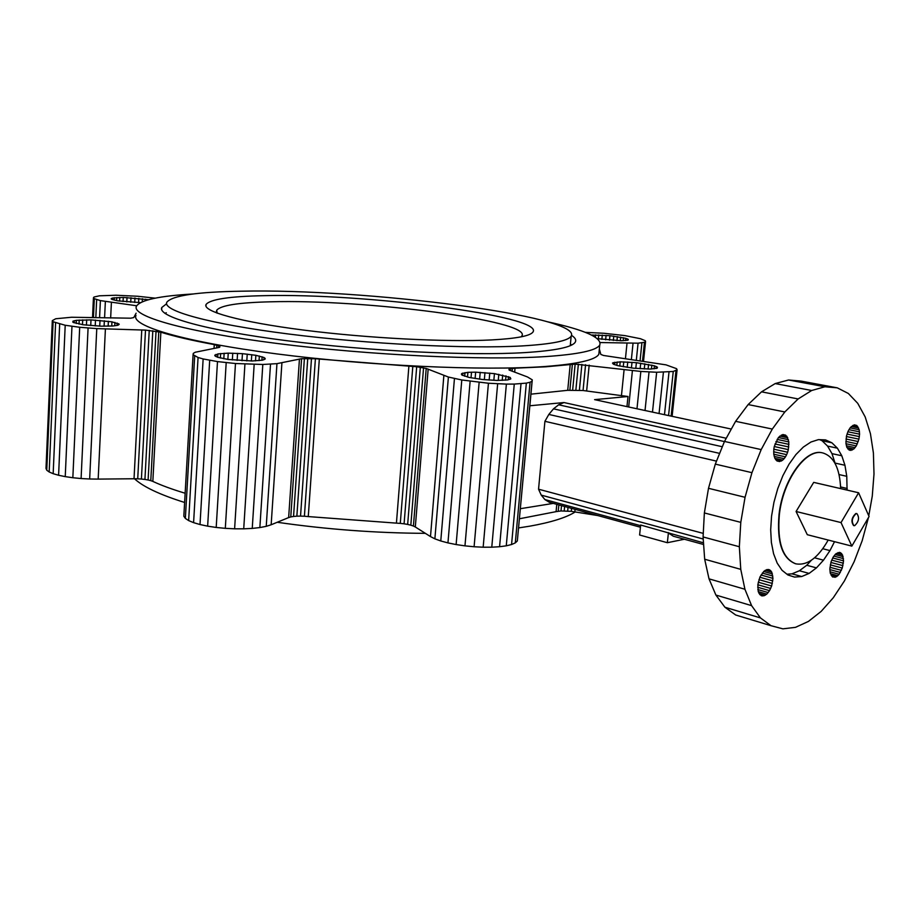 <?xml version="1.0" encoding="UTF-8"?>
<svg xmlns="http://www.w3.org/2000/svg" width="920" height="920" viewBox="0 0 920 920"><rect width="100%" height="100%" fill="white"/><g stroke="black" fill="none" stroke-linecap="round" stroke-linejoin="round"><path stroke-width="1.38" d="M491.395 339.94C446.717 342.251 367.413 338.215 303.83 330.108C240.097 322 202.204 311.374 206.057 304.474C210.162 299.276 229.62 296.343 264.431 295.665C363.825 293.077 543.685 315.985 533.025 331.936C530.506 335.892 516.626 338.572 491.395 339.94M522.077 345.931C551.816 344.149 568.18 340.883 571.17 336.145C583.015 316.1 364.228 288.397 241.465 291.191C197.133 291.904 172.258 295.573 166.842 302.197C162.104 310.672 208.782 323.897 288.765 334.029C368.563 344.172 467.854 349.025 522.077 345.931M570.411 344.068L571.722 345M164.945 313.398L166.267 312.731M571.538 335.351C575.264 337.766 576.495 340.055 575.23 342.194C572.171 347.162 555.53 350.623 525.285 352.578C469.959 355.994 368.287 351.152 286.568 340.676C204.642 330.199 156.964 316.399 161.805 307.475L166.589 303.772M193.016 293.986C159.424 295.929 140.576 299.989 136.459 306.153C131.065 316.112 184.38 331.671 277.07 343.471C369.529 355.292 484.322 360.605 545.525 356.592C578.335 354.349 596.401 350.508 599.736 345.058C602.312 337.721 584.878 329.958 547.457 321.759M135.987 315.422C130.571 325.841 183.816 341.883 276.38 353.855C368.736 365.849 483.414 370.967 544.594 366.539C577.392 364.067 595.47 359.984 598.828 354.292L599.161 350.922M155.227 298.16L137.62 296.251L116.081 295.24L99.486 295.803L94.047 297.01L93.437 297.804L94.323 298.701L100.383 300.61L136.666 305.762M136.102 313.191L133.756 317.584L130.743 318.193L71.576 317.25L55.718 318.757L52.313 320.643L53.118 321.759L65.205 325.266L79.695 327.267L96.772 328.601L145.498 330.108L160.862 332.212C174.19 336.352 191.992 340.492 214.268 344.597L219.857 346.311L219.466 347.346L195.316 352.222L193.303 353.36L193.085 354.66L198.064 357.5L203.136 358.949L217.488 361.583L235.474 363.515L262.809 364.469L276.954 363.653L301.576 358.697L315.399 358.731L416.691 366.747L426.213 368.437L448.397 377.039L461.782 379.983L488.44 383.237L506.379 384.1L491.774 547.193L499.572 546.721L514.268 384.077L506.379 384.1M514.659 372.209L515.028 368.172L509.093 368.978L509.139 370.035L527.482 376.959L532.266 379.845L532.059 381.133L530.069 382.237L526.343 383.122L514.268 384.077M515.028 368.172L545.87 366.792L575.149 364.113L640.837 371.438L656.661 372.255L673.256 371.473L677.097 369.782L676.579 368.678L666.022 364.86L603.508 355.465L600.829 354.418L599.345 348.979M600.265 342.539L638.066 343.195L644.448 342.286L645.564 341.573L645.242 340.71L640.481 338.721L624.91 335.616L604.095 333.281L585.327 332.361M112.459 299.609L112.527 298.022L123.257 297.413L148.407 299.724M112.527 298.022L111.182 298.827L111.688 299.299L117.679 300.84L140.449 302.634M72.99 322.334L72.933 321.183L76.36 320.332L90.999 319.895L111.952 321.816L119.209 324.254L117.714 325.289L112.873 325.99L100.981 326.174L83.168 324.772L72.99 322.334M228.056 359.444L217.626 357.282L214.843 355.752L217.867 353.912L228.24 353.142L242.443 353.659L255.852 355.304L264.086 357.523L265.213 358.984L262.499 360.157L252.183 360.985L228.056 359.444M510.048 379.27L510.209 377.43L510.818 378.867L507.644 379.925L496.915 380.431L482.425 379.5L469.234 377.476L461.921 375.049L461.587 373.623L467.9 372.312L475.663 372.163L475.111 378.534M510.209 377.43L494.442 373.635L475.663 372.163M656.983 368.264L650.164 369.058L633.627 368.207L617.964 365.7L613.582 364.285L612.501 363.066L620.195 361.824L636.387 362.675L654.442 365.815L657.409 367.16L656.983 368.264M625.531 340.572L625.772 338.296L628.268 339.365L627.762 340.204L621.575 340.756L597.482 338.686M625.772 338.296L609.948 335.685L591.548 335.053M645.564 341.573L643.551 361.065M644.448 342.286L642.516 360.928M641.918 342.838L640.09 360.617M638.066 343.195L636.33 360.134M633.029 343.344L631.384 359.501M627.003 343.275L625.439 358.731M672.117 416.334L677.097 369.782M671.129 416.116L675.97 370.725M673.256 371.473L668.564 415.564M669.012 371.99L664.481 414.69M663.412 372.255L659.065 413.528M656.661 372.255L652.487 412.114M649.037 371.979L645.023 410.504M640.837 371.438L636.985 408.779M632.408 370.668L628.693 406.985M626.969 406.617L628.004 396.497L583.05 390.517L567.721 390.31L570.216 364.366M624.094 369.69L621.448 395.703M589.179 365.113L586.649 390.942M585.568 364.699L583.05 390.517M581.9 364.377L579.393 390.206M578.37 364.182L575.874 390.022M575.149 364.113L572.654 389.976M572.378 364.182L569.894 390.068M530.943 394.162L567.721 390.31M512.083 371.254L512.348 368.31M510.163 370.518L510.335 368.586M509.013 369.874L509.093 368.978M532.059 381.133L517.327 540.971L532.266 379.845M517.327 540.971L515.292 542.88L530.069 382.237M515.292 542.88L511.566 544.525L526.343 383.122M511.566 544.525L506.264 545.824L521.007 383.743M506.264 545.824L499.572 546.721M497.651 383.824L483.161 547.204L491.774 547.193M488.44 383.237L474.099 546.756L483.161 547.204M479.136 382.375L464.968 545.859L474.099 546.756M470.131 381.282L456.124 544.559L464.968 545.859M461.782 379.983L447.948 542.903L456.124 544.559M454.445 378.546L440.772 540.971L447.948 542.903M448.397 377.039L434.884 538.832L440.772 540.971M443.865 375.509L430.491 536.59L434.884 538.832M428.168 369.081L415.311 526.987L430.491 536.59M426.213 368.437L413.413 526.044L415.311 526.987M423.556 367.816L410.826 525.182L413.413 526.044M420.325 367.241L407.663 524.423L410.826 525.182M416.691 366.747L404.087 523.813L407.663 524.423M412.815 366.344L400.28 523.376L404.087 523.813M408.894 366.068L396.428 523.135L400.28 523.376M396.428 523.135L308.269 516.58L319.32 359.065M308.269 516.58L304.405 516.235L315.399 358.731M304.405 516.235L300.541 516.097L311.478 358.512M300.541 516.097L296.861 516.178L307.74 358.432M296.861 516.178L293.549 516.453L304.393 358.49M293.549 516.453L290.766 516.925L301.576 358.697M290.766 516.925L288.65 517.569L299.448 359.018M288.65 517.569L271.158 524.768L281.911 362.859M271.158 524.768L266.236 526.332L276.954 363.653M266.236 526.332L259.854 527.562L270.503 364.205M259.854 527.562L252.241 528.413L262.809 364.469M252.241 528.413L243.719 528.827L254.161 364.435M243.719 528.827L234.611 528.804L244.927 364.113M234.611 528.804L225.308 528.344L235.474 363.515M225.308 528.344L216.2 527.447L226.193 362.652M216.2 527.447L207.644 526.159L217.488 361.583M209.691 360.318L200.008 524.538L207.644 526.159M203.136 358.949L193.591 522.652L200.008 524.538M198.064 357.5L188.646 520.582L193.591 522.652M194.683 356.051L185.357 518.409L188.646 520.582M193.085 354.66L183.827 516.223L185.357 518.409M219.857 346.311L219.811 347.081M218.764 345.736L218.649 347.565M216.867 345.161L216.695 347.99M214.268 344.597L214.038 348.484M185.15 493.246C172.316 489.382 161.54 485.438 152.835 481.401L160.862 332.212M152.835 481.401L150.788 480.642L158.78 331.683M150.788 480.642L148.108 479.987L156.043 331.177M148.108 479.987L144.934 479.435L152.812 330.74M144.934 479.435L141.415 479.044L149.236 330.372M141.415 479.044L137.724 478.803L145.498 330.108M137.724 478.803L134.032 478.756L141.76 329.947M134.032 478.756L98.175 479.101L105.409 328.957M98.175 479.101L89.665 478.998L96.772 328.601M89.665 478.998L81.098 478.538L88.078 328.037M81.098 478.538L72.841 477.733L79.695 327.267M72.841 477.733L65.239 476.629L71.967 326.324M65.239 476.629L58.593 475.26L65.205 325.266M58.593 475.26L53.164 473.685L59.673 324.116M53.164 473.685L49.174 471.983L55.591 322.931M49.174 471.983L46.759 470.2L53.118 321.759M52.313 320.643L46 468.429L46.759 470.2M110.653 318.021L111.4 302.45M104.581 317.837L105.363 301.565M99.578 317.688L100.383 300.61M95.818 317.572L96.657 299.644M93.437 317.503L94.323 298.701M92.517 317.469L93.437 297.804M114.321 297.735L114.206 300.127M111.435 299.058L111.469 298.391M145.578 299.184L145.51 300.575M142.393 298.724L142.232 301.794M138.805 298.31L138.587 302.599M134.952 297.965L134.722 302.473M130.974 297.689L130.743 302.243M127.029 297.505L126.81 301.933M123.257 297.413L123.05 301.553M119.795 297.424L119.611 301.116M116.782 297.539L116.621 300.633M118.553 324.944L118.623 323.656M117.162 323.035L117.047 325.427M114.919 322.414L114.747 325.795M111.952 321.816L111.745 326.048M108.376 321.264L108.146 326.197M104.351 320.781L104.087 326.221M100.004 320.39L99.728 326.117M95.496 320.091L95.22 325.91M90.999 319.895L90.735 325.588M86.687 319.827L86.445 325.162M82.708 319.872L82.489 324.668M79.224 320.045L79.04 324.104M76.36 320.332L76.222 323.495M74.232 320.712L74.14 322.862M72.933 321.183L72.887 322.207M265.075 359.076L265.121 358.271M263.936 359.731L264.086 357.523M261.912 360.237L262.131 356.764M259.06 360.628L259.348 356.005M255.495 360.881L255.852 355.304M251.355 360.985L251.758 354.66M247.238 354.108L246.802 360.939M242.443 353.659L242.006 360.755M237.567 353.349L237.13 360.421M232.771 353.176L232.346 359.973M228.24 353.142L227.861 359.409M224.146 353.257L223.813 358.766M220.639 353.522L220.374 358.041M217.867 353.912L217.66 357.293M215.924 354.43L215.797 356.523M214.9 355.051L214.855 355.764M508.231 379.787L508.518 376.636M505.597 380.155L505.977 375.82M502.228 380.362L502.699 375.038M498.26 380.42L498.801 374.302M493.844 380.328L494.442 373.635M489.152 380.075L489.762 373.072M484.345 379.684L484.966 372.634M479.607 379.166L480.205 372.324M471.511 372.163L471.028 377.821M467.9 372.312L467.498 377.039M464.968 372.623L464.669 376.234M462.841 373.06L462.633 375.417M461.587 373.623L461.506 374.566M657.328 368L657.409 367.16M656.121 368.483L656.328 366.516M654.131 368.816L654.442 365.815M651.418 369L651.82 365.113M648.094 369.058L648.577 364.423M644.287 368.966L644.817 363.768M640.136 368.747L640.711 363.181M635.789 368.402L636.387 362.675M631.431 367.954L632.005 362.273M627.198 367.402L627.75 361.997M623.265 366.769L623.771 361.847M619.769 366.091L620.195 361.824M616.837 365.389L617.182 361.951M614.594 364.676L614.836 362.204M613.122 363.986L613.26 362.572M623.196 340.71L623.507 337.721M620.31 340.745L620.667 337.157M616.975 340.664L617.389 336.616M613.33 340.469L613.766 336.122M609.5 340.181L609.948 335.685M605.636 339.802L606.073 335.34M601.875 339.353L602.289 335.087M598.356 338.836L598.747 334.926M595.332 337.157L595.55 334.88M592.779 335.685L592.848 334.949M628.268 339.365L628.21 339.94M627.382 338.847L627.233 340.32M556.795 504.344L556.094 511.647L560.993 510.956L571.274 511.336L597.781 515.556M556.094 511.647L519.466 518.765M640.423 527.217L549.378 502.308L544.904 499.572L541.236 495.121L538.545 489.198L544.916 421.314L548.826 414.437L553.495 408.836L558.647 404.8L563.995 402.546L529.874 405.766M563.995 402.546L726.259 438.253M628.004 396.497L594.596 399.648L731.319 429.077M553.299 503.389L520.398 508.691M575.069 509.346L574.827 511.83M571.561 508.38L571.274 511.336M568.019 507.414L567.674 511.025M564.615 506.483L564.19 510.899M561.51 505.632L560.993 510.956M558.854 504.907L558.245 511.209M518.627 527.919L529.713 526.183C551.08 522.376 566.271 517.615 575.299 511.899M134.493 478.756C143.06 486.76 159.758 494.661 184.621 502.469M277.23 522.272C326.289 529.368 375.671 533.059 425.35 533.347M558.647 404.8L724.431 441.577M837.269 387.837L801.113 381.098L788.567 379.994L775.203 383.571L761.53 391.828L748.144 404.558L735.597 421.325L724.488 441.45L715.311 464.117L708.504 488.301L704.363 512.946L703.075 536.947L704.674 559.222L709.021 578.852L715.898 595.056L724.925 607.234L735.701 615.008L771.018 625.703L760.437 617.906L751.594 605.636L744.924 589.248L740.761 569.353L739.346 546.733L740.784 522.365L745.05 497.294L751.95 472.673L761.185 449.592L772.306 429.065L784.817 411.964L798.134 398.958L811.681 390.494L824.906 386.779L837.269 387.837L848.343 393.472L857.739 403.328L865.179 416.921L870.435 433.676L873.402 452.939L874 474.007L872.263 496.156L868.768 515.821M668.438 532.599L667.345 542.708L639.607 535.003L640.654 525.021L703.501 542.846M544.904 499.572L640.584 525.676M541.236 495.121L703.225 539.028M538.545 489.198L703.271 533.393M544.916 421.314L716.519 461.127M548.826 414.437L719.658 453.387M553.495 408.836L722.338 446.752M868.457 517.58L862.155 540.776L854.105 561.786L844.387 580.991L833.29 597.735L821.18 611.386L808.438 621.414L795.512 627.336L782.874 628.843L771.018 625.703M788.567 379.994L824.906 386.779M775.203 383.571L811.681 390.494M761.53 391.828L798.134 398.958M748.144 404.558L784.817 411.964M735.597 421.325L772.306 429.065M724.488 441.45L761.185 449.592M715.311 464.117L751.95 472.673M708.504 488.301L745.05 497.294M704.363 512.946L740.784 522.365M703.075 536.947L739.346 546.733M704.674 559.222L740.761 569.353M709.021 578.852L744.924 589.248M715.898 595.056L751.594 605.636M724.925 607.234L760.437 617.906M839.132 574.252L842.26 568.054L843.536 560.832L842.524 554.944L839.569 552.368L835.624 554.001L833.106 557.209L831.128 561.625L829.84 568.962L830.288 573.217L832.726 577.024L836.51 576.736L839.132 574.252L830.035 571.791M829.863 569.606L840.328 572.424M830.461 573.7L837.844 575.702M831.128 575.276L836.51 576.736M832.048 576.46L835.176 577.311M839.235 552.391L840.719 552.782M837.832 552.632L841.719 553.644M836.475 553.368L842.524 554.944M835.141 554.53L843.111 556.623M833.876 556.094L843.456 558.612M832.703 557.98L843.536 560.832M831.714 560.13L843.352 563.212M830.898 562.453L842.927 565.65M830.311 564.868L842.26 568.054M829.966 567.284L841.374 570.342M778.481 437.391L774.26 446.522L788.336 449.638L788.842 441.91L786.818 436.229L782.931 434.516L778.481 437.391M782.828 434.55L785.68 435.16M781.31 435.056L786.818 436.229M779.815 436.068L787.75 437.759M778.389 437.517L788.428 439.679M777.089 439.38L788.842 441.91M775.928 441.554L788.969 444.383M774.973 443.98L788.796 446.982M774.26 446.522L773.812 449.19L787.612 452.226L788.336 449.638M773.639 451.777L786.646 454.652L787.612 452.226M773.766 454.227L785.484 456.837L786.646 454.652M774.168 456.412L784.139 458.643L785.484 456.837M774.847 458.321L782.713 460.08L784.139 458.643M775.779 459.839L781.218 461.069L782.713 460.08M776.928 460.92L781.218 461.069M773.812 449.19L773.777 454.284L774.893 458.424L776.986 460.977L779.734 461.553M758.252 591.652L759.931 594.711L763.83 595.838L766.797 594.101L769.534 590.651L771.65 586.005L772.961 578.37L771.765 572.125L769.683 569.859L766.935 569.549L763.945 571.251L759.977 576.943L757.838 584.625L758.252 591.652M768.234 569.457L769.683 569.859M766.728 569.629L770.833 570.768M765.221 570.319L771.765 572.125M763.703 571.504L772.42 573.93M762.3 573.079L772.834 576.023M761.001 575.011L772.961 578.37M759.874 577.231L772.8 580.876M758.942 579.657L772.351 583.452M758.252 582.199L771.65 586.005M757.827 584.764L770.695 588.432M757.689 587.247L769.534 590.651M757.827 589.57L768.223 592.56M758.241 591.629L766.797 594.101M758.988 593.377L765.313 595.206M759.931 594.711L763.83 595.838M761.081 595.585L762.393 595.964M859.154 429.709L856.75 425.466L854.335 424.844L850.356 427.512L848.067 431.296L846.481 436.068L845.94 443.405L846.848 447.373L849.85 450.328L853.806 449.006L856.301 445.912L858.935 439.127L859.567 434.159L859.154 429.709L850.103 427.869M851.356 426.478L858.555 427.926M848.918 429.674L859.487 431.825M847.883 431.767L859.567 434.159M847.032 434.079L859.372 436.62M846.4 436.528L858.935 439.127M846.009 439.012L858.256 441.565M845.871 441.45L857.371 443.854M845.997 443.739L856.301 445.912M846.377 445.797L855.094 447.649M846.963 447.546L853.806 449.006M847.803 448.937L852.46 449.926M848.895 449.903L851.126 450.374M854.07 424.925L856.75 425.466M852.702 425.466L857.75 426.489M669.081 533.45L673.359 536.233L703.627 544.514M667.345 542.708L684.365 539.246M847.078 490.095L846.768 476.307L844.951 465.267L841.8 455.768L837.407 448.178L831.921 442.808L825.516 439.898L818.443 439.622L810.957 442.014L803.356 447.051L795.926 454.549L789.004 464.243L782.851 475.755L777.756 488.623L773.938 502.308L771.546 516.235L770.684 529.805L771.374 542.478L773.582 553.736L777.193 563.12L782.034 570.285L787.911 574.977L794.558 577.082L801.722 576.529L809.106 573.413L816.454 567.881L823.492 560.176L829.966 550.597L834.532 541.684M814.579 557.808L823.492 560.176M822.79 548.722L829.966 550.597M786.945 574.218L791.982 573.838L799.399 570.756L806.759 565.259L811.359 560.257M806.759 565.259L816.454 567.881M799.399 570.756L809.106 573.413M791.982 573.838L801.722 576.529M835.279 463.772L831.979 453.64L827.551 446.073L822.031 440.714L819.72 439.668M822.031 440.714L831.921 442.808M827.551 446.073L837.407 448.178M831.979 453.64L841.8 455.768M835.164 463.105L844.951 465.267M839.063 474.57L846.768 476.307M840.604 486.956L847.193 488.485M822.641 452.904L822.48 452.87C805.702 447.994 782.598 480.125 779.01 514.74C776.779 542.144 782.253 558.474 795.443 563.73L795.605 563.776M840.65 488.612C839.81 468.28 833.853 456.389 822.813 452.939C806.035 448.063 782.931 480.205 779.343 514.82C777.112 542.225 782.586 558.566 795.777 563.822C807.254 565.846 818.064 557.934 828.195 540.063M807.3 534.704L796.076 511.485L813.706 482.379L858.613 492.763L841.029 522.583L851.839 546.112L807.3 534.704M841.029 522.583L796.076 511.485M851.839 546.112L869.078 516.522L858.613 492.763M853.771 525.607L853.599 525.573C850.839 521.525 851.598 517.5 855.841 513.509L856.704 513.567M856.186 513.59L856.876 513.59C859.636 517.615 858.9 521.64 854.657 525.665L853.932 525.665C851.184 521.606 851.943 517.592 856.186 513.59M522.226 335.144L521.514 336.766M521.18 336.835L521.904 335.972C532.174 320.747 363.48 299.023 270.664 301.806C238.429 302.553 220.432 305.394 216.66 310.339L217.235 313.179M216.901 313.065L216.441 311.328M206.057 304.474L205.953 306.222M571.17 336.145L570.262 345.678M161.805 307.475L161.69 309.707M598.828 354.292L599.736 345.058"/></g></svg>
